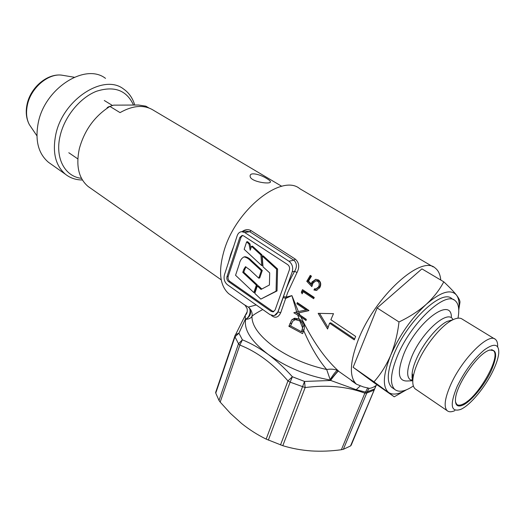 <?xml version="1.0" encoding="UTF-8"?>
<svg xmlns="http://www.w3.org/2000/svg" width="525" height="525" viewBox="0 0 525 525"><rect width="100%" height="100%" fill="white"/><g stroke="black" fill="none" stroke-linecap="round" stroke-linejoin="round"><path stroke-width="0.79" d="M412.781 380.796C406.304 379.404 405.989 371.306 411.843 356.495C421.982 331.748 448.462 308.634 452.963 319.732M488.716 350.352C497.057 348.416 497.831 355.359 491.026 371.175C484.332 385.396 471.581 400.956 463.201 404.978C457.498 407.531 454.939 405.352 455.529 398.449C456.606 384.799 476.536 355.458 487.968 350.687L488.716 350.352M455.464 401.933L456.75 404.375C458.122 405.53 460.182 405.451 462.925 404.145C477.816 397.884 501.71 356.062 493.283 350.588L489.786 349.965M457.163 386.413C464.75 370.952 473.852 358.746 484.477 349.794C494.373 342.786 499.131 343.954 498.75 353.299C498.264 357.912 496.46 363.523 493.349 370.132C485.572 386.84 470.177 405.438 460.615 409.441C450.772 412.545 449.617 404.867 457.163 386.413M454.847 410.662C451.454 412.145 448.888 412.138 447.149 410.655C443.618 406.888 444.793 398.265 450.673 384.792C462.039 358.851 488.965 332.122 495.502 339.458C497.083 340.797 497.792 343.212 497.634 346.697M495.698 356.278L493.953 361.148M416.181 389.537L415.203 388.874C413.109 387.004 412.374 383.48 412.991 378.302C413.575 373.879 415.124 368.753 417.637 362.926C425.191 345.135 441.617 325.054 452.681 319.869C456.999 317.769 460.261 317.579 462.466 319.285L494.524 338.861M412.794 380.612L412.04 377.541L412.158 373.045C412.67 369.108 414.035 364.56 416.253 359.408C422.907 343.678 437.397 325.986 447.254 321.372L452.734 319.817M412.479 380.763L407.859 380.966C398.094 381.682 396.769 372.632 403.883 353.817C416.745 322.009 451.021 296.441 451.402 316.857M413.378 385.96C405.116 391.499 398.921 392.667 394.793 389.458C389.655 384.28 390.495 373.209 397.294 356.239C410.602 323.256 445.476 290.574 455.109 300.648C458.653 303.66 459.611 309.501 457.99 318.17M392.936 388.172L391.643 387.279C386.472 382.075 387.26 370.998 394.019 354.053C407.236 321.11 442.102 288.566 451.828 298.679L453.692 299.795M443.776 281.82L421.91 268.872L377.134 307.952L353.148 367.277L374.003 381.819C380.73 374.187 386.295 365.334 390.692 355.261C394.892 344.879 397.661 333.782 398.993 321.969C409.415 317.008 418.491 311.128 426.234 304.323C433.729 297.353 439.576 289.853 443.776 281.82C449.413 287.09 453.646 291.506 456.468 295.07C459.04 298.495 460.195 300.969 459.933 302.498L458.922 308.858M377.134 307.952L398.993 321.969M406.186 389.95L394.236 396.815L374.003 381.819M353.148 367.277L374.273 382.876L394.236 396.815M406.416 389.812C398.705 394.4 392.766 395.279 388.598 392.457C382.331 387.037 383.033 374.64 390.692 355.261C399.518 335.252 411.364 318.275 426.234 304.323C440.777 291.854 450.857 288.77 456.468 295.07C458.889 298.344 459.657 303.411 458.758 310.268M412.906 379.089L411.771 379.647M467.467 401.225L463.667 404.742M262.29 270.493L259.731 277.955L258.753 278.165L249.821 269.804L245.47 266.72L243.712 269.555L242.773 272.377L243.751 272.18L257.342 284.924L254.796 292.327L253.824 292.55L235.561 275.284L239.321 263.95C240.05 260.466 241.625 258.123 244.059 256.922C246.442 257.342 248.614 258.622 250.576 260.774L261.319 270.697L262.29 270.493L251.554 260.584C249.401 258.313 247.229 257.033 245.044 256.738L244.059 256.922M261.319 270.697L258.753 278.165M244.571 256.83L245.044 256.738M242.773 272.377L256.364 285.134L257.342 284.924M256.364 285.134L253.824 292.55M245.91 266.779L243.751 272.18M257.348 285.974L254.802 293.39L260.82 299.092L276.058 291.172L276.603 269.168L262.224 256.036L262.992 266.798L269.706 272.902L269.417 284.996L261.037 289.433L257.348 285.974L258.32 285.757L261.804 289.026M260.82 299.092L277.023 290.942L277.581 268.964L263.202 255.852L262.224 256.036M276.058 291.172L277.023 290.942M276.603 269.168L277.581 268.964M250.852 248.286L249.985 243.882L247.623 241.69L246.638 241.854L244.171 249.316L261.693 265.578L262.671 265.387L261.903 254.796L252.492 246.159L251.508 246.33L250.208 250.208L249.007 244.046L249.985 243.882M249.007 244.046L246.638 241.854M261.693 265.578L260.925 254.979L261.903 254.796M260.925 254.979L251.508 246.33M242.511 235.443L241.047 237.248L228.218 276.34C227.738 278.381 228.244 280.048 229.74 281.321L272.357 311.062L273.873 311.588M274.496 315.492L278.033 311.922L283.159 297.583L285.882 298.331L291.907 295.621L286.151 297.111L280.737 312.664C278.486 317.343 275.559 318.412 271.957 315.879L272.042 315.564M374.857 388.461L351.205 445.161L350.542 445.955L343.357 449.302L341.375 449.728C331.104 451.133 321.037 451.533 311.168 450.929C301.35 450.214 291.893 448.468 282.798 445.692L266.155 439.11C257.473 434.851 249.283 429.634 241.579 423.458L230.449 413.385L220.185 402.098L239.846 345.083L238.507 343.717L234.957 336.82L238.921 333.185L245.365 319.134L245.693 319.338C248.863 319.18 250.937 318.189 251.921 316.345L251.974 316.516C251.888 325.638 259.074 335.632 273.518 346.493C288.993 357.44 306.712 365.111 326.688 369.521L330.422 380.356C332.443 377.311 338.258 370.394 338.376 370.899C324.785 358.555 312.29 340.581 300.884 316.982L306.029 320.512L306.298 319.364L299.965 315.026L298.942 312.782L308.91 310.465L297.281 302.584L296.887 303.778L306.016 309.967L298.39 311.561L291.907 295.621L296.684 311.922L293.81 312.775L297.734 315.039L299.171 319.102L294.663 318.202L291.815 319.751L288.868 326.301L302.571 333.631L303.706 330.586C310.642 346.71 318.308 359.684 326.688 369.521C330.573 368.852 334.084 369.101 337.214 370.276C335.219 371.982 332.798 375.217 329.949 379.988C306.856 375.795 286.223 367.231 268.039 354.303C259.613 348.187 251.068 343.363 242.399 339.819L238.507 343.717L219.004 400.444L215.755 393.113L215.736 392.07M256.213 304.946L248.318 307.118L249.395 308.063C251.331 310.209 252.243 312.519 252.131 315L252.118 316.103C253.792 314.619 257.335 312.434 262.756 309.54M302.505 289.656L314.245 297.452L313.661 298.712L303.115 291.697L302.164 293.829L301.33 292.222L302.505 289.656M313.005 283.073L311.843 286.637L306.777 281.315L310.249 275.382L311.456 276.163L308.543 281.098L311.2 283.894L311.929 282.05L315.781 279.293L318.557 279.983C320.985 282.01 321.372 284.616 319.705 287.812L316.201 290.384L313.943 289.997L314.626 288.717L315.965 288.894L318.531 286.932C319.686 284.642 319.41 282.752 317.697 281.269L315.906 280.829L313.005 283.073M230.849 295.201L228.67 293.659C219.627 285.436 218.164 270.88 224.273 249.998C236.427 208.891 282.26 173.322 299.9 188.783L433.204 266.897M242.051 231.623C245.129 229.386 248.141 229.064 251.094 230.652L295.267 259.094C299.178 262.566 299.755 267.041 297.006 272.534L287.621 292.727L286.151 297.111L283.5 296.559C286.072 288.264 289.787 279.838 294.637 271.287C297.196 266.858 296.94 263.169 293.882 260.223L249.723 231.722L245.359 231.112M333.493 313.661L318.17 313.34L327.593 329.004L329.562 323.157L354.277 339.865L355.655 336.42L330.875 319.745L333.493 313.661M440.783 280.048C440.245 274.509 438.401 270.526 435.245 268.091C421.529 254.244 374.725 296.52 358.109 340.285C349.762 362.453 349.197 377.081 356.403 384.175L363.307 386.905L369.082 388.316C371.031 388.342 373.354 387.424 376.044 385.547L376.989 384.805M245.451 319.187C249.828 318.124 251.941 309.271 248.318 307.118L244.013 304.526M355.222 382.968L337.214 370.276M375.506 386.105L374.922 388.316L376.117 385.501M350.542 445.955L376.044 385.547M343.357 449.302L366.778 393.035L373.938 390.154L374.253 389.038L367.106 391.906L369.082 388.316M330.422 380.356L356.18 389.701L365.498 392.096L367.106 391.906L366.778 393.035L364.868 393.166L367.835 387.817M356.18 389.701L359.94 386.229M227.469 284.773L270.001 314.626L273.728 315.656C275.658 315.348 277.043 314.114 277.876 311.962L292.235 271.799C293.363 267.422 292.261 263.898 288.921 261.22L244.67 232.509L241.717 231.676C239.577 231.906 238.068 233.251 237.182 235.712L224.438 274.805C223.479 278.887 224.49 282.214 227.469 284.773M228.519 281.577L271.156 311.371L273.007 311.876L275.087 310.026L289.36 269.916C289.925 267.737 289.373 265.978 287.713 264.639L243.567 235.85L242.077 235.43L239.82 237.444L226.997 276.59C226.518 278.637 227.023 280.298 228.519 281.577L229.74 281.321M297.098 313.176L298.942 312.782M299.965 315.026L297.13 313.261M298.39 311.561L296.684 311.922M303.706 330.586L304.067 329.556C305.137 325.447 303.64 322.028 299.572 319.305L299.171 319.102M297.734 315.039L300.884 316.982M248.227 307.066C251.856 309.218 249.749 318.078 245.365 319.134L245.241 315.322L247.223 311.679M282.798 445.692L305.15 387.562L304.539 381.445L330.579 380.481C332.594 377.436 338.415 370.512 338.54 371.031M341.375 449.728L364.868 393.166C347.235 386.544 327.324 384.674 305.15 387.562L290.141 382.154L292.399 376.76L304.539 381.445L280.514 444.951M215.755 393.113L234.957 336.82L234.97 335.639L235.508 334.635L238.921 333.185L242.399 339.819L239.846 345.083C256.869 351.665 272.908 363.608 287.963 380.914L292.399 376.76C284.557 368.012 276.432 360.531 268.039 354.303C251.121 341.276 243.679 329.621 245.693 319.338C250.523 316.411 251.751 312.657 249.395 308.063M220.185 402.098L219.004 400.444M354.631 338.953L330.73 322.816L329.562 323.157M328.059 327.521L319.561 313.379M290.627 325.808L288.868 326.301M291.815 319.751L295.004 318.878L294.623 319.81M292.766 321.149L290.588 325.9L301.488 331.728L303.03 326.281C302.866 324.023 301.803 322.225 299.834 320.9L295.306 319.646L292.766 321.149M300.733 320.053L299.138 320.493M295.306 319.646L297.747 318.977L299.539 319.298M304.408 325.881L303.03 326.281M303.496 331.137L301.488 331.728M299.834 320.9L302.715 328.223M308.844 310.662L297.006 313.195L295.68 312.277L293.81 312.775M298.167 303.188L296.887 303.778M298.075 303.47L307.197 309.652L306.016 309.967M297.065 313.222L306.259 319.528M303.115 291.697L304.303 291.408L314.048 297.885M303.312 290.187L302.518 291.933L302.781 292.438M302.518 291.933L301.33 292.222M310.977 275.855L307.958 281.039L312.113 285.403M307.958 281.039L306.777 281.315M315.906 280.829L317.08 280.553L318.872 280.993L317.697 281.269M318.872 280.993C320.585 282.47 320.86 284.353 319.705 286.65L318.531 286.932M319.705 286.65L316.431 288.783M315.545 288.914L315.125 289.715L313.943 289.997M315.125 289.715L316.319 290.082M315.906 279.28L313.11 281.774L311.929 282.05M313.11 281.774L312.382 283.618L311.2 283.894M292.235 271.799L294.637 271.287L297.006 272.534M281.741 186.29L153.792 110.473C144.467 104.501 133.219 105.217 120.041 112.619L109.902 106.411C94.618 116.169 84.44 130.239 79.354 148.621C75.757 165.756 78.652 178.356 88.036 186.414L89.453 187.458M99.835 194.69L99.048 194.184M148.792 107.914L145.865 106.181L138.554 105.02L113.551 105.151L109.902 106.411M266.818 178.579C269.01 179.865 270.204 180.876 270.414 181.63C271.648 184.892 249.342 181.834 250.149 175.882C250.018 171.727 260.787 174.615 266.818 178.579M106.903 108.321L107.159 107.789M105.518 78.376C85.398 62.58 44.848 88.154 38.253 122.765C34.919 140.47 38.332 153.661 48.503 162.323L50.892 164.01M82.412 179.983C75.981 179.97 70.37 178.093 65.566 174.359C55.506 165.743 52.244 152.48 55.781 134.558C62.79 99.527 103.655 73.257 123.546 88.994C128.927 92.735 132.654 98.083 134.735 105.039M133.488 105.046C126.597 90.175 114.227 85.595 96.39 91.297C79.964 97.748 64.588 116.524 60.158 135.739C54.718 157.979 64.916 176.649 81.473 178.323M110.69 106.089L108.997 106.956M107.126 108.17L107.901 107.198M250.576 260.774L251.554 260.584M243.712 269.555L244.696 269.358M228.447 262.5L230.698 254.33L233.855 245.936M277.876 311.962L280.737 312.664M271.957 315.879L271.432 315.381M288.921 261.22L293.882 260.223L295.267 259.094M251.094 230.652L249.723 231.722L244.67 232.509M283.159 297.583L283.5 296.559M228.218 276.34L226.997 276.59M241.047 237.248L239.82 237.444M272.357 311.062L271.156 311.371M268.341 440.134L290.141 382.154L287.963 380.914L266.155 439.11M291.657 323.144L289.833 323.656M304.041 329.634L302.046 330.218M36.894 135.772L29.328 124.589C26.263 118.703 25.489 112.042 27.011 104.613C30.384 87.255 47.946 72.496 62.79 75.324C48.956 72.476 30.732 87.636 27.346 105.256C25.837 112.658 26.499 119.103 29.328 124.589L31.717 128.12M412.788 380.697L412.04 377.541M447.254 321.372L452.681 319.869M493.283 350.588L491.735 349.63M413.516 375.277L412.033 374.279M394.793 389.458L391.643 387.279M412.158 373.045L412.991 378.302M447.149 410.655L415.203 388.874M228.67 293.659L245.188 305.366L247.137 308.687C247.57 311.699 246.934 313.911 245.241 315.322L234.832 336.158L215.637 392.464M351.205 380.487L356.403 384.175M273.564 311.732L273.007 311.876M245.332 231.118L241.717 231.676M317.12 290.161L316.207 290.384M221.228 279.845L88.036 186.414M112.435 105.472L104.285 100.498M77.812 158.885L68.801 152.736M270.231 182.188L270.414 181.63M62.79 75.324L74.228 77.241M48.503 162.323L65.566 174.359M109.259 106.477L107.441 107.435"/></g></svg>
